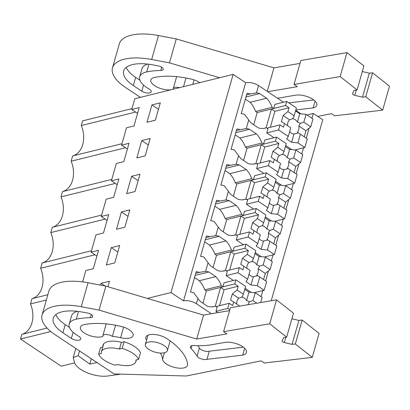 <?xml version="1.0" encoding="UTF-8"?>
<svg xmlns="http://www.w3.org/2000/svg" width="410" height="410" viewBox="0 0 410 410"><rect width="100%" height="100%" fill="white"/><g stroke="black" fill="none" stroke-linecap="round" stroke-linejoin="round"><path stroke-width="0.61" d="M307.064 115.02L313.322 113.467L322.757 119.766L271.205 300.74M121.965 143.715L72.652 155.933A22.745 16.441 76.1 0 0 81.313 125.532L82.646 120.853L131.958 108.635M82.605 281.89L85.844 270.528L93.321 268.673L98.549 250.325L91.071 252.176L96.007 234.843L103.484 232.993L108.711 214.64L101.234 216.495L106.169 199.163L113.647 197.312L118.874 178.96L111.397 180.815L116.337 163.482L123.815 161.632L129.037 143.28L121.565 145.13L126.5 127.802L133.978 125.947L139.205 107.599L131.728 109.449L134.777 98.743L233.152 74.374L245.672 82.728C249.885 82.041 254.169 82.979 258.531 85.552L283.525 102.228M295.707 110.357L300.96 113.867M313.322 113.467L311.948 118.28M309.145 128.13L306.29 138.149M303.533 147.836L301.786 153.96M298.977 163.815L296.128 173.83M293.365 183.516L291.623 189.645M288.814 199.496L285.965 209.51M283.202 219.196L281.455 225.326M278.651 235.176L275.797 245.19M273.039 254.876L271.292 261.006M268.488 270.856L265.634 280.876M262.877 290.562L261.129 296.686M91.476 250.761L42.163 262.974L40.657 268.258A22.745 16.441 76.1 0 1 31.995 298.654L30.494 303.938L46.35 300.012M42.163 262.974A22.745 16.441 76.1 0 0 50.819 232.572L105.16 219.114M101.639 215.076L52.326 227.294L50.819 232.572M52.326 227.294A22.745 16.441 76.1 0 0 60.987 196.892L115.323 183.434M111.802 179.395L62.489 191.613L60.987 196.892M62.489 191.613A22.745 16.441 76.1 0 0 71.15 161.212L125.486 147.749M72.652 155.933L71.15 161.212M74.63 362.881L61.233 366.202L20.5 339.019L21.832 334.34A22.745 16.441 76.1 0 0 30.494 303.938M81.313 125.532L135.654 112.068M91.071 252.176L96.909 256.071M101.234 216.495L107.071 220.39M111.397 180.815L117.239 184.71M121.565 145.13L127.402 149.03M131.728 109.449L137.565 113.344M147.298 298.413L171.006 292.54L233.152 74.374M151.92 104.919L146.985 122.252L155.369 120.176L160.31 102.843L151.92 104.919L158.47 109.291M114.713 262.902L106.328 264.978L111.264 247.645L119.653 245.57L114.713 262.902M135.044 191.537L126.654 193.617L131.595 176.285L139.979 174.209L135.044 191.537M121.427 211.965L116.491 229.298L124.881 227.217L129.816 209.889L121.427 211.965L127.976 216.336M107.922 286.744L109.485 281.25L101.101 283.33L100.588 285.135M141.757 140.604L150.142 138.524L145.207 155.856L136.822 157.932L141.757 140.604L148.307 144.976M245.672 82.728L183.521 300.894L171.006 292.54M183.521 300.894A9.389 4.028 15.9 0 1 196.385 303.718L197.907 298.372L193.725 292.755A9.389 4.028 15.9 0 0 190.399 292.074L196.205 271.686A9.389 4.028 15.9 0 1 199.532 272.363L195.744 273.301M215.798 276.632L199.27 280.727A21.269 15.38 76.1 0 1 204.754 289.844L221.282 285.749A21.269 15.38 76.1 0 0 215.798 276.632L208.859 272.004A21.279 15.385 76.1 0 0 205.61 271.338L199.532 272.363M205.61 271.338L208.07 262.692L203.888 257.07A9.389 4.028 15.9 0 0 200.562 256.393L206.368 236.006A9.389 4.028 15.9 0 1 209.7 236.683L215.773 235.658L218.233 227.012L214.056 221.39A9.389 4.028 15.9 0 0 210.725 220.713L216.531 200.326A9.389 4.028 15.9 0 1 219.862 201.002L225.936 199.977L228.401 191.332L224.219 185.709A9.389 4.028 15.9 0 0 220.887 185.033L226.699 164.641A9.389 4.028 15.9 0 1 230.025 165.322L236.098 164.292L237.334 159.972L238.564 155.646L234.382 150.029A9.389 4.028 15.9 0 0 231.055 149.353L236.862 128.96A9.389 4.028 15.9 0 1 240.188 129.637L246.266 128.612L248.726 119.966L244.544 114.344A9.389 4.028 15.9 0 0 241.218 113.667L247.025 93.28A9.389 4.028 15.9 0 1 250.356 93.957L246.564 94.894M266.618 98.226L250.09 102.321A21.269 15.38 76.1 0 1 255.573 111.438L272.102 107.343A21.269 15.38 76.1 0 0 266.618 98.226L259.679 93.593A21.279 15.385 76.1 0 0 256.429 92.932L250.356 93.957M221.282 285.749L222.922 286.846L224.085 282.772L235.888 279.845L234.73 283.925L238.174 286.221L237.098 290.008L243.345 294.18L242.146 296.922L238.779 298.234A7.723 5.581 76.1 0 0 237.016 301.181A7.723 5.581 76.1 0 0 236.698 304.025M197.907 298.372A21.279 15.385 76.1 0 0 200.439 301.565L207.378 306.198A21.269 15.38 76.1 0 0 214.138 306.562A21.269 15.38 76.1 0 0 215.475 306.142L217.115 307.239L215.952 311.313L217.91 312.62M211.396 313.732L196.385 303.718M272.102 107.343L273.742 108.44L274.905 104.36L286.708 101.439L285.55 105.513L288.994 107.815L287.917 111.602L294.165 115.769L292.965 118.51L289.598 119.828A7.723 5.581 76.1 0 0 287.835 122.774A7.723 5.581 76.1 0 0 287.518 125.619M248.726 119.966A21.279 15.385 76.1 0 0 251.258 123.159L258.197 127.792A21.269 15.38 76.1 0 0 264.962 128.156A21.269 15.38 76.1 0 0 266.295 127.735L267.935 128.827L266.772 132.907L274.023 137.745M285.688 145.529L291.858 149.65M260.165 162.97L264.716 146.995L278.831 143.495L277.755 147.282L272.978 151.203L279.435 155.508L282.803 154.196L284.002 151.454L286.241 143.587L276.545 137.119L264.742 140.046L263.579 144.12L261.939 143.028A21.269 15.38 76.1 0 0 256.455 133.906L249.516 129.278A21.279 15.385 76.1 0 0 246.266 128.612M238.564 155.646A21.279 15.385 76.1 0 0 241.095 158.839L248.035 163.472A21.269 15.38 76.1 0 0 254.794 163.836A21.269 15.38 76.1 0 0 256.127 163.416L257.772 164.512L256.609 168.587L263.856 173.425M275.525 181.21L281.696 185.33M250.003 198.65L254.554 182.675L268.668 179.18L267.587 182.962L262.815 186.883L269.273 191.193L272.64 189.876L273.839 187.134L276.079 179.272L266.382 172.8L254.574 175.726L253.416 179.8L251.776 178.709A21.269 15.38 76.1 0 0 246.292 169.591L239.353 164.958A21.279 15.385 76.1 0 0 236.098 164.292M228.401 191.332A21.279 15.385 76.1 0 0 230.927 194.524L237.872 199.152A21.269 15.38 76.1 0 0 244.632 199.516A21.269 15.38 76.1 0 0 245.964 199.096L247.609 200.193L246.446 204.272L253.693 209.105M265.362 216.895L271.533 221.01M239.84 234.33L244.391 218.356L258.505 214.86L257.424 218.648L252.652 222.563L259.11 226.873L262.477 225.556L263.671 222.814L265.911 214.953L256.219 208.48L244.411 211.406L243.253 215.486L241.608 214.389A21.269 15.38 76.1 0 0 236.129 205.272L229.185 200.639A21.279 15.385 76.1 0 0 225.936 199.977M218.233 227.012A21.279 15.385 76.1 0 0 220.764 230.205L227.704 234.838A21.269 15.38 76.1 0 0 234.469 235.196A21.269 15.38 76.1 0 0 235.801 234.776L237.441 235.873L236.283 239.952L243.53 244.79M255.194 252.575L261.37 256.691M229.672 270.016L234.223 254.036L248.337 250.541L247.261 254.328L242.489 258.244L248.942 262.554L252.309 261.237L253.508 258.495L255.748 250.633L246.051 244.165L234.248 247.086L233.085 251.166L231.445 250.069A21.269 15.38 76.1 0 0 225.961 240.952L219.022 236.319A21.279 15.385 76.1 0 0 215.773 235.658M208.07 262.692A21.279 15.385 76.1 0 0 210.602 265.885L217.541 270.518A21.269 15.38 76.1 0 0 224.306 270.882A21.269 15.38 76.1 0 0 225.638 270.462L227.278 271.553L226.115 275.633L233.367 280.471M245.031 288.256L251.202 292.376M245.969 96.991L259.679 93.593M250.09 102.321L245.349 99.158M255.573 111.438L257.213 112.535L253.718 124.804M273.742 108.44L257.213 112.535M266.295 127.735L263.584 128.407M20.5 339.019L50.784 331.516M21.832 334.34L47.083 328.082M164.395 352.764A11.444 4.91 15.9 0 1 151.638 350.914A11.444 4.91 15.9 0 1 145.386 344.292A11.444 4.91 15.9 0 1 148.389 342.083A11.444 4.91 15.9 0 1 161.145 343.934A11.444 4.91 15.9 0 1 167.398 350.56A11.444 4.91 15.9 0 1 164.395 352.764M106.098 348.433A17.896 7.682 15.9 0 1 119.469 349.064L121.355 342.437L124.076 341.761L122.185 348.387A21.125 9.066 -164.1 0 1 138.6 359.344L135.884 360.016A17.896 7.682 15.9 0 1 135.828 361.687A17.896 7.682 15.9 0 1 117.762 364.505L115.041 365.177A21.125 9.066 -164.1 0 1 98.631 354.225L101.347 353.553A17.896 7.682 15.9 0 1 101.403 351.882A17.896 7.682 15.9 0 1 106.098 348.433M195.15 275.397L208.859 272.004M199.27 280.727L194.53 277.565M204.754 289.844L206.394 290.941L202.899 303.21M222.922 286.846L206.394 290.941M215.475 306.142L212.764 306.813M31.995 298.654L47.852 294.728M101.101 283.33L105.088 285.99M119.469 349.064L122.185 348.387M138.6 359.344L140.486 352.718A21.125 9.066 -164.1 0 0 124.076 341.761M102.782 347.034L100.517 347.598L98.631 354.225M263.579 144.12L247.051 148.215L243.555 160.484M261.939 143.028L245.411 147.118L247.051 148.215M245.411 147.118A21.269 15.38 76.1 0 0 239.927 138.001L235.186 134.839M239.927 138.001L256.455 133.906M249.516 129.278L235.806 132.671M236.401 130.575L240.188 129.637M253.421 164.087L256.127 163.416M253.416 179.8L236.888 183.895L233.392 196.164M251.776 178.709L235.248 182.804L236.888 183.895M235.248 182.804A21.269 15.38 76.1 0 0 229.764 173.681L225.023 170.519M229.764 173.681L246.292 169.591M239.353 164.958L225.638 168.356M226.238 166.26L230.025 165.322M243.258 199.767L245.964 199.096M131.595 176.285L138.144 180.656M243.253 215.486L226.725 219.581L223.23 231.85M241.608 214.389L225.08 218.484L226.725 219.581M225.08 218.484A21.269 15.38 76.1 0 0 219.601 209.366L214.86 206.199M219.601 209.366L236.129 205.272M229.185 200.639L215.475 204.036M216.075 201.94L219.862 201.002M233.095 235.448L235.801 234.776M40.657 268.258L94.997 254.794M233.085 251.166L216.557 255.261L213.067 267.53M231.445 250.069L214.917 254.164L216.557 255.261M214.917 254.164A21.269 15.38 76.1 0 0 209.433 245.047L204.692 241.885M209.433 245.047L225.961 240.952M219.022 236.319L205.313 239.717M205.907 237.621L209.7 236.683M222.932 271.133L225.638 270.462M111.264 247.645L117.813 252.017M287.917 111.602L283.146 115.517L289.598 119.828M283.146 115.517L281.404 121.637L284.499 123.605L283.479 127.187L280.03 124.886L278.58 129.98L288.276 136.453L290.746 127.771L284.499 123.605M270.328 127.29L274.879 111.31L288.994 107.815M298.439 132.942L297.44 132.338A7.723 5.581 76.1 0 0 298.634 129.98A7.723 5.581 76.1 0 0 298.844 125.998L305.957 130.744L304.24 136.781M300.407 134.224L297.937 142.9L304.84 147.508L307.315 138.831L298.444 132.942L293.996 133.993L291.633 142.296L286.708 139.01L288.276 136.453M289.67 131.548A7.723 5.581 76.1 0 0 293.996 133.993M292.965 118.51L292.473 118.767A7.723 5.581 76.1 0 1 297.399 122.052L300.269 123.384L298.844 125.998M286.708 101.439L296.404 107.907L294.165 115.769M280.03 124.886L266.9 128.14M266.085 127.787L271.435 109.014L274.879 111.31M271.435 109.014L285.55 105.513M297.937 142.9L291.633 142.296M306.07 114.354L303.83 122.221L310.734 126.828L312.973 118.961L306.07 114.354L299.761 113.749L297.399 122.052M299.761 113.749L295.543 110.936M303.83 122.221L300.269 123.384M310.734 126.828L305.957 130.744M278.58 129.98L266.772 132.907M304.84 147.508L294.99 149.947M272.978 151.203L271.236 157.317L274.336 159.285L273.311 162.867L269.867 160.566L268.417 165.666L278.108 172.133L280.583 163.457L274.336 159.285M279.435 155.508A7.723 5.581 76.1 0 0 277.672 158.46A7.723 5.581 76.1 0 0 277.355 161.299M277.755 147.282L284.002 151.454M290.244 169.904L287.774 178.581L294.677 183.188L297.147 174.511L287.277 168.023A7.723 5.581 76.1 0 0 288.471 165.666A7.723 5.581 76.1 0 0 288.681 161.678L295.794 166.424L294.078 172.461M288.276 168.628L283.833 169.673L281.47 177.976L276.545 174.691L278.108 172.133M279.507 167.229A7.723 5.581 76.1 0 0 283.833 169.673M282.803 154.196L282.311 154.447A7.723 5.581 76.1 0 1 287.236 157.732L290.106 159.065L288.681 161.678M276.545 137.119L275.387 141.199L278.831 143.495M269.867 160.566L256.737 163.821M255.922 163.467L261.272 144.694L264.716 146.995M261.272 144.694L275.387 141.199M287.774 178.581L281.47 177.976M295.902 150.039L293.662 157.901L300.571 162.509L302.811 154.647L295.902 150.039L289.598 149.43L287.236 157.732M289.598 149.43L285.38 146.616M293.662 157.901L290.106 159.065M300.571 162.509L295.794 166.424M268.417 165.666L256.609 168.587M294.677 183.188L284.827 185.633M262.815 186.883L261.073 192.997L264.168 194.965L263.148 198.548L259.704 196.246L258.249 201.346L267.945 207.814L270.415 199.137L264.168 194.965M269.273 191.193A7.723 5.581 76.1 0 0 267.51 194.14A7.723 5.581 76.1 0 0 267.187 196.979M267.587 182.962L273.839 187.134M280.081 205.584L277.606 214.266L284.514 218.873L286.985 210.192L277.114 203.703A7.723 5.581 76.1 0 0 278.308 201.346A7.723 5.581 76.1 0 0 278.518 197.359L285.632 202.109L283.915 208.142M278.113 204.308L273.67 205.354L271.302 213.656L266.382 210.371L267.945 207.814M269.344 202.909A7.723 5.581 76.1 0 0 273.67 205.354M272.64 189.876L272.148 190.132A7.723 5.581 76.1 0 1 277.068 193.417L279.938 194.745L278.518 197.359M266.382 172.8L265.219 176.879L268.668 179.18M259.704 196.246L246.569 199.501M245.759 199.147L251.104 180.374L254.554 182.675M251.104 180.374L265.219 176.879M277.606 214.266L271.302 213.656M285.739 185.72L283.5 193.582L290.403 198.189L292.643 190.327L285.739 185.72L279.435 185.115L277.068 193.417M279.435 185.115L275.218 182.296M283.5 193.582L279.938 194.745M290.403 198.189L285.632 202.109M258.249 201.346L246.446 204.272M284.514 218.873L274.659 221.313M252.652 222.563L250.91 228.683L254.005 230.651L252.985 234.228L249.536 231.932L248.086 237.026L257.782 243.499L260.253 234.817L254.005 230.651M259.11 226.873A7.723 5.581 76.1 0 0 257.342 229.82A7.723 5.581 76.1 0 0 257.024 232.665M257.424 218.648L263.671 222.814M269.918 241.264L267.443 249.946L274.351 254.554L276.822 245.872L266.946 239.384A7.723 5.581 76.1 0 0 268.145 237.026A7.723 5.581 76.1 0 0 268.355 233.044L275.469 237.79L273.747 243.822M267.95 239.988L263.507 241.034L261.139 249.341L256.214 246.051L257.782 243.499M259.176 238.594A7.723 5.581 76.1 0 0 263.507 241.034M262.477 225.556L261.98 225.813A7.723 5.581 76.1 0 1 266.905 229.098L269.775 230.43L268.355 233.044M256.219 208.48L255.056 212.559L258.505 214.86M249.536 231.932L236.406 235.181M235.596 234.827L240.942 216.055L244.391 218.356M240.942 216.055L255.056 212.559M267.443 249.946L261.139 249.341M275.576 221.4L273.337 229.262L280.24 233.869L282.48 226.007L275.576 221.4L269.273 220.795L266.905 229.098M269.273 220.795L265.05 217.976M273.337 229.262L269.775 230.43M280.24 233.869L275.469 237.79M248.086 237.026L236.283 239.952M274.351 254.554L264.496 256.993M242.489 258.244L240.747 264.363L243.842 266.331L242.822 269.913L239.373 267.612L237.923 272.706L247.619 279.179L250.09 270.497L243.842 266.331M248.942 262.554A7.723 5.581 76.1 0 0 247.179 265.501A7.723 5.581 76.1 0 0 246.861 268.345M247.261 254.328L253.508 258.495M259.75 276.95L257.28 285.627L264.183 290.234L266.659 281.557L256.783 275.064A7.723 5.581 76.1 0 0 257.977 272.706A7.723 5.581 76.1 0 0 258.187 268.724L265.301 273.47L263.584 279.507M257.787 275.669L253.339 276.719L250.976 285.022L246.051 281.737L247.619 279.179M249.013 274.275A7.723 5.581 76.1 0 0 253.339 276.719M252.309 261.237L251.817 261.493A7.723 5.581 76.1 0 1 256.742 264.778L259.612 266.111L258.187 268.724M246.051 244.165L244.893 248.24L248.337 250.541M239.373 267.612L226.243 270.866M225.428 270.513L230.779 251.74L234.223 254.036M230.779 251.74L244.893 248.24M257.28 285.627L250.976 285.022M265.413 257.08L263.174 264.947L270.077 269.555L272.317 261.688L265.413 257.08L259.105 256.475L256.742 264.778M259.105 256.475L254.887 253.657M263.174 264.947L259.612 266.111M270.077 269.555L265.301 273.47M237.923 272.706L226.115 275.633M264.183 290.234L254.333 292.673M237.098 290.008L232.321 293.929L238.779 298.234M232.321 293.929L230.579 300.043L233.679 302.011L232.66 305.593L229.21 303.292L227.76 308.392L229.825 309.77M219.509 305.696L224.06 289.721L238.174 286.221M233.679 302.011L239.814 306.106M242.146 296.922L241.654 297.173A7.723 5.581 76.1 0 1 246.579 300.458L249.449 301.791L248.024 304.404L248.383 304.645M248.065 304.697A7.723 5.581 76.1 0 0 248.024 304.404M235.888 279.845L245.585 286.313L243.345 294.18M229.21 303.292L216.08 306.547M215.265 306.193L220.616 287.42L224.06 289.721M220.616 287.42L234.73 283.925M260.678 302.539L262.154 297.373L255.245 292.766L248.942 292.156L246.579 300.458M248.942 292.156L244.724 289.342M255.245 292.766L253.006 300.627L249.449 301.791M253.006 300.627L256.855 303.195M227.76 308.392L215.952 311.313M267.761 91.707L297.306 86.653L294.006 84.45L340.146 76.562L357.079 89.933L353.994 90.461L352.595 93.598A2.347 1.01 15.9 0 0 352.574 93.659A2.347 1.01 15.9 0 0 354.783 95.33L362.481 97.16L365.746 96.775L382.673 110.141L334.744 115.804L331.511 113.642L317.75 116.425M140.389 97.355L125.557 87.494A44.598 19.137 15.9 0 1 112.494 67.814A44.598 19.137 15.9 0 1 151.659 59.496L169.458 62.868L219.606 77.731M170.878 89.8A12.91 5.54 15.9 0 1 157.056 87.074A12.91 5.54 15.9 0 1 150.834 79.986A12.91 5.54 15.9 0 1 154.555 77.423A53.987 23.165 15.9 0 1 191.162 79.079A12.91 5.54 15.9 0 1 199.772 82.646M173.251 89.216A5.868 2.516 15.9 0 1 173.245 88.545A5.868 2.516 15.9 0 1 179.416 87.689M160.771 70.453A65.626 28.162 15.9 0 0 146.729 71.934A24.513 10.522 15.9 0 0 139.666 76.808A24.513 10.522 15.9 0 0 148.989 88.944A5.755 2.47 15.9 0 1 151.172 91.794A5.755 2.47 15.9 0 1 147.518 93.049A5.755 2.47 15.9 0 1 141.788 91.179L133.322 85.552A32.974 14.15 15.9 0 1 123.656 70.992A32.974 14.15 15.9 0 1 150.998 64.56A104.125 44.685 15.9 0 1 158.229 65.867A4.817 2.065 15.9 0 1 163.19 69.387A4.817 2.065 15.9 0 1 160.771 70.453L161.694 67.209M315.08 101.091L313.137 107.907A13.392 5.745 15.9 0 0 316.853 105.283A13.392 5.745 15.9 0 0 310.042 97.759A13.392 5.745 15.9 0 0 295.425 95.192L285.16 96.944A61.162 26.245 15.9 0 1 277.396 98.139M313.137 107.907L295.825 109.952M112.494 67.814L119.315 43.855A44.598 19.137 15.9 0 1 158.486 35.542L176.285 38.914L169.458 62.868M176.285 38.914L273.957 67.855L267.258 91.374M273.957 67.855L300.002 63.401M340.146 76.562L346.973 52.608L300.832 60.495L294.006 84.45M346.973 52.608L363.906 65.974L357.079 89.933M362.317 71.54L369.308 73.2L362.481 97.16M369.308 73.2L372.567 72.816L365.746 96.775M372.567 72.816L389.5 86.187L382.673 110.141M183.511 86.674L185.981 77.997M139.666 76.808L141.988 68.649A24.513 10.522 15.9 0 1 147.774 64.098M133.327 85.552L135.648 77.393A32.974 14.15 15.9 0 1 126.275 67.332M135.648 77.393L139.923 80.237M313.752 99.953L288.881 102.889M186.284 375.99L114.118 373.94L55.135 334.714A44.598 19.137 15.9 0 1 42.066 315.034A44.598 19.137 15.9 0 1 81.236 306.721L99.035 310.093L196.708 339.039L226.884 333.873L223.583 331.675L269.724 323.787L286.657 337.153L283.571 337.681L282.172 340.823A2.347 1.01 15.9 0 0 282.152 340.879A2.347 1.01 15.9 0 0 284.361 342.55L292.058 344.38L295.323 343.995L312.251 357.366L264.322 363.024L261.088 360.867L186.284 375.99M102.905 346.599A18.189 7.805 15.9 0 1 103.007 345.174A18.189 7.805 15.9 0 1 121.616 342.37M120.627 337.712A28.167 12.085 15.9 0 0 112.376 336.39A5.868 2.516 15.9 0 0 106.544 334.488A5.868 2.516 15.9 0 0 102.823 335.769A5.868 2.516 15.9 0 0 102.838 336.466A12.91 5.54 15.9 0 1 88.16 334.98A12.91 5.54 15.9 0 1 80.411 327.211A12.91 5.54 15.9 0 1 84.132 324.643A53.987 23.165 15.9 0 1 120.74 326.304A12.91 5.54 15.9 0 1 133.101 335.544A12.91 5.54 15.9 0 1 120.627 337.712L123.641 327.129M160.32 353.066A43.424 18.634 15.9 0 1 162.56 359.324L164.43 352.754M146.57 340.136A12.91 5.54 15.9 0 1 145.857 337.261A12.91 5.54 15.9 0 1 154.073 334.452A12.91 5.54 15.9 0 1 166.931 338.655A69.234 29.71 15.9 0 1 187.549 364.5A12.91 5.54 15.9 0 1 187.462 365.366A12.91 5.54 15.9 0 1 174.67 367.457A12.91 5.54 15.9 0 1 162.56 359.324M90.349 317.678A65.626 28.162 15.9 0 0 76.306 319.159A24.513 10.522 15.9 0 0 69.244 324.028A24.513 10.522 15.9 0 0 78.566 336.164A5.755 2.47 15.9 0 1 80.749 339.014A5.755 2.47 15.9 0 1 77.095 340.269A5.755 2.47 15.9 0 1 71.366 338.404L62.899 332.771A32.974 14.15 15.9 0 1 53.233 318.216A32.974 14.15 15.9 0 1 80.575 311.779A104.125 44.685 15.9 0 1 87.807 313.091A4.817 2.065 15.9 0 1 92.768 316.612A4.817 2.065 15.9 0 1 90.349 317.678L91.271 314.429M225.003 342.411A13.392 5.745 15.9 0 1 239.619 344.979A13.392 5.745 15.9 0 1 246.43 352.503A13.392 5.745 15.9 0 1 242.715 355.132L206.958 359.35A5.996 2.573 15.9 0 1 201.433 358.934A5.996 2.573 15.9 0 1 197.066 356.167A82.046 35.209 15.9 0 0 191.111 348.551A5.991 2.573 15.9 0 1 190.435 346.793A5.991 2.573 15.9 0 1 193.115 345.481A61.162 26.245 15.9 0 0 214.737 344.169L224.998 342.411M42.066 315.034L48.892 291.074A44.598 19.137 15.9 0 1 88.063 282.762L105.862 286.134L99.035 310.093M105.862 286.134L203.534 315.08L196.708 339.039M203.534 315.08L229.579 310.621M269.724 323.787L276.55 299.828L230.41 307.715L223.583 331.675M276.55 299.828L293.478 313.199L286.657 337.153M291.894 318.76L298.885 320.425L292.058 344.38M298.885 320.425L302.144 320.041L295.323 343.995M302.144 320.041L319.077 333.407L312.251 357.366M112.376 336.39L115.558 325.222M69.244 324.028L71.565 315.874A24.513 10.522 15.9 0 1 77.352 311.323M62.904 332.771L65.226 324.617A32.974 14.15 15.9 0 1 55.852 314.552M65.226 324.617L69.495 327.457M197.83 345.671A82.046 35.209 15.9 0 1 199.388 348.013A5.996 2.573 15.9 0 0 203.755 350.781A5.996 2.573 15.9 0 0 209.279 351.191L206.958 359.35M244.657 348.315L242.715 355.132M243.33 347.178L209.279 351.191M120.894 374.135L107.625 376.006A21.125 9.066 15.9 0 1 87.074 372.7A21.125 9.066 15.9 0 1 74.436 362.266L73.231 357.479L78.136 355.736L89.805 364.116L97.026 362.578M75.799 348.459L73.231 357.479M79.509 350.924L78.136 355.736M91.322 358.781L89.805 364.116M256.429 92.932L258.531 85.552M151.659 59.496L158.486 35.542M354.783 95.33L356.285 90.067M192.792 84.373L194.063 79.904M146.734 71.934L148.922 64.247M143.531 85.065L141.788 91.179M81.236 306.721L88.063 282.762M284.361 342.55L285.862 337.292M76.306 319.159L78.5 311.467M73.108 332.29L71.366 338.404M197.066 356.167L199.388 348.013M191.111 348.551L191.931 345.656M145.386 344.292L147.979 335.195M167.398 350.56L170.145 340.9M101.403 351.882L103.674 343.913M135.828 361.687L136.335 359.903M173.245 88.545L176.628 76.66M102.823 335.769L106.205 323.885"/></g></svg>
